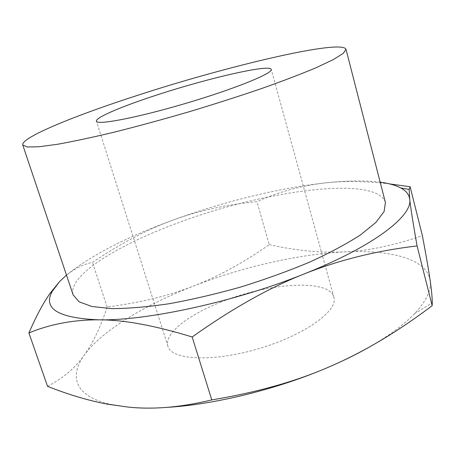 <?xml version="1.0" encoding="UTF-8"?>
<svg xmlns="http://www.w3.org/2000/svg" width="455" height="455" viewBox="0 0 455 455"><rect width="100%" height="100%" fill="white"/><g stroke="black" fill="none" stroke-linecap="round" stroke-linejoin="round"><path stroke-width="0.34" stroke-dasharray="2.27 1.71" d="M47.553 386.346C63.387 378.042 75.666 367.589 84.385 354.98C93.338 342.359 100.919 326.36 107.124 306.988C139.975 302.78 168.822 295.784 193.665 286.002C218.65 276.304 243.84 262.512 269.241 244.619L256.933 201.679C226.829 204.511 198.983 210.602 173.378 219.953C147.841 229.161 120.865 243.311 92.45 262.399C80.512 264.85 69.552 271.26 59.577 281.622M107.124 306.988L92.45 262.399M269.241 244.619C295.483 250.591 320.428 253.025 344.071 251.922C367.509 250.989 393.609 245.569 422.388 235.667M389.486 183.877C365.644 181.13 344.298 180.8 325.45 182.893C301.773 185.509 278.932 191.771 256.933 201.679M367.959 347.83C388.348 336.217 403.835 324.864 414.431 313.779C426.398 300.965 431.636 289.852 430.146 280.434C426.813 258.542 390.032 249.567 344.071 251.922C297.815 254.22 242.452 267.051 193.665 286.002C145.02 304.873 102.193 330.398 84.385 354.98C69.001 376.006 74.575 395.941 109.422 404.125L127.69 407.032C138.946 408.129 151.72 408.26 166.007 407.43M380.17 182.182C365.143 180.322 346.903 180.561 325.45 182.893C279.171 187.909 223.246 201.758 173.378 219.953C126.553 237.027 90.926 255.409 66.487 275.104M220.965 302.063C188.086 314.951 163.811 333.845 167.946 346.318C171.381 360.11 212.855 362.345 258.872 348.632C304.93 335.068 338.497 310.606 333.868 297.172C329.175 278.477 267.944 282.817 220.965 302.063M385.391 202.481C376.643 174.925 264.332 190.52 179.31 222.398C118.328 244.517 67.124 275.764 73.164 294.971M414.431 313.779L432.25 302.797M109.422 404.125L107.482 404.171M333.868 297.172L271.237 69.427M167.946 346.318L96.437 121.206"/><path stroke-width="0.68" d="M410.131 186.766L422.388 235.667C425.92 254.243 428.508 269.167 430.146 280.434C431.539 289.989 432.244 297.445 432.25 302.797L432.159 305.669C398.153 331.467 364.205 351.704 330.319 366.394C296.7 381.188 257.183 392.358 211.768 399.911C180.754 407.401 152.726 409.773 127.69 407.032L107.482 404.171C88.651 400.645 68.677 394.701 47.553 386.346L28.892 332.958C50.34 324.102 73.625 319.728 98.735 319.831C123.464 319.746 154.615 325.462 192.186 336.984C232.044 308.644 269.445 287.6 304.372 273.864C339.453 259.907 377.019 250.597 417.081 245.945C413.026 222.933 410.575 207.372 409.733 199.25L409.164 189.399L410.131 186.766L389.486 183.877M211.768 399.911L192.186 336.984M66.487 275.104L59.577 281.622L50.192 293.196C43.441 302.62 36.343 315.872 28.892 332.958M432.159 305.669L417.081 245.945M166.007 407.43C214.481 404.757 279.034 388.815 330.319 366.394C344.014 360.445 356.561 354.257 367.959 347.83M59.577 281.622L52.308 291.263C42.599 308.587 58.075 318.108 98.735 319.831C146.891 320.911 235.536 301.711 304.372 273.864C374.129 246.183 412.827 215.67 409.733 199.25C409.13 194.621 406.173 190.873 400.866 188.017C395.691 185.253 388.798 183.314 380.17 182.182M22.75 144.969L73.164 294.971L79.107 301.819L91.91 306.511L111.577 308.592C127.94 308.598 147.056 306.988 168.942 303.764C191.982 299.6 215.88 294.027 240.632 287.054C265.185 279.421 288.26 271.078 309.855 262.023C329.966 252.809 346.875 243.743 360.593 234.831L375.955 222.37L384.139 211.461L385.391 202.481L345.976 49.225C341.455 39.011 228.808 65.713 140.18 94.498C76.707 114.836 20.731 137.518 22.75 144.969L27.192 146.959L38.789 146.789L57.654 144.252C73.71 141.368 92.809 137.279 114.956 131.978C138.439 126.058 163.038 119.358 188.74 111.879C214.373 104.15 238.648 96.375 261.568 88.554C283.033 80.933 301.278 73.96 316.31 67.636L333.515 59.486L343.332 53.315L345.976 49.225M158.317 94.532C123.186 105.856 95.129 117.572 96.437 121.206C96.75 125.461 137.427 117.714 186.186 103.245C234.956 88.822 273.29 73.164 271.237 69.427C270.099 63.871 208.646 78.078 158.317 94.532M52.308 291.263L50.192 293.196M400.866 188.017L409.164 189.399"/></g></svg>

